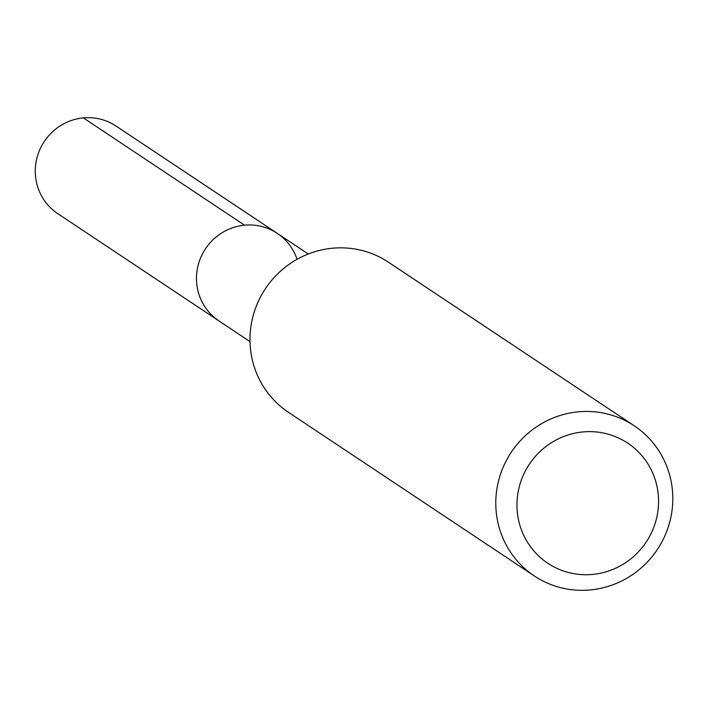 <?xml version="1.0" encoding="UTF-8"?>
<svg xmlns="http://www.w3.org/2000/svg" width="708" height="708" viewBox="0 0 708 708"><rect width="100%" height="100%" fill="white"/><g stroke="black" fill="none" stroke-linecap="round" stroke-linejoin="round"><path stroke-width="1.06" d="M308.29 253.995L116.05 126.059A52.604 51.197 123.6 0 0 61.26 125.236A52.604 51.197 123.6 0 0 35.4 174.734A52.604 51.197 123.6 0 0 57.764 213.648L218.958 320.928A52.604 51.197 -56.4 0 1 196.594 282.014A52.604 51.197 -56.4 0 1 222.454 232.516A52.604 51.197 -56.4 0 1 277.244 233.339A52.604 51.197 -56.4 0 1 297.059 259.314M277.244 233.339A52.604 51.197 123.6 0 0 222.454 232.516A52.604 51.197 123.6 0 0 196.594 282.014A52.604 51.197 123.6 0 0 218.958 320.928L249.995 341.583M634.262 425.809L388.444 262.208A90.181 87.757 123.6 0 0 294.519 260.792A90.181 87.757 123.6 0 0 250.181 345.654A90.181 87.757 123.6 0 0 288.519 412.357L534.336 575.958A90.181 87.757 -56.4 0 1 495.998 509.256A90.181 87.757 -56.4 0 1 540.337 424.393A90.181 87.757 -56.4 0 1 634.262 425.809A90.181 87.757 -56.4 0 1 672.6 492.511A90.181 87.757 -56.4 0 1 628.261 577.374A90.181 87.757 -56.4 0 1 534.336 575.958M517.114 509.875A72.145 70.207 -56.4 0 1 582.896 431.942A72.145 70.207 -56.4 0 1 658.396 496.485A72.145 70.207 -56.4 0 1 592.614 574.418A72.145 70.207 -56.4 0 1 517.114 509.875M83.367 117.909L244.561 225.188"/></g></svg>
